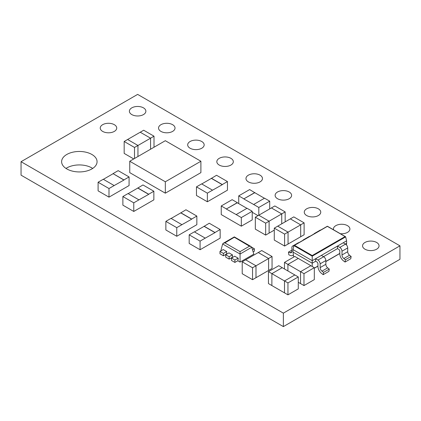 <?xml version="1.0" encoding="UTF-8"?>
<svg xmlns="http://www.w3.org/2000/svg" width="421" height="421" viewBox="0 0 421 421"><rect width="100%" height="100%" fill="white"/><g stroke="black" fill="none" stroke-linecap="round" stroke-linejoin="round"><path stroke-width="0.63" d="M172.61 124.679A8.246 4.757 0 0 0 163.627 123.648A8.246 4.757 0 0 0 158.538 128.047A8.246 4.757 0 0 0 160.954 131.41A8.246 4.757 0 0 0 169.937 132.441A8.246 4.757 0 0 0 175.025 128.047A8.246 4.757 0 0 0 172.61 124.679M143.466 107.855A8.246 4.757 0 0 0 134.478 106.823A8.246 4.757 0 0 0 129.389 111.218A8.246 4.757 0 0 0 131.805 114.586A8.246 4.757 0 0 0 140.788 115.617A8.246 4.757 0 0 0 145.876 111.218A8.246 4.757 0 0 0 143.466 107.855M91.873 154.465A17.724 10.23 0 0 0 72.559 152.244A17.724 10.23 0 0 0 61.619 161.701A17.724 10.23 0 0 0 66.807 168.937A17.724 10.23 0 0 0 86.126 171.152A17.724 10.23 0 0 0 97.067 161.701A17.724 10.23 0 0 0 91.873 154.465M65.992 168.432A17.724 10.23 180 0 1 91.873 167.926A17.724 10.23 180 0 1 92.694 168.432M201.754 141.509A8.246 4.757 0 0 0 192.771 140.477A8.246 4.757 0 0 0 187.682 144.871A8.246 4.757 0 0 0 190.097 148.239A8.246 4.757 0 0 0 199.08 149.271A8.246 4.757 0 0 0 204.169 144.871A8.246 4.757 0 0 0 201.754 141.509M230.903 158.333A8.246 4.757 0 0 0 221.92 157.301A8.246 4.757 0 0 0 216.831 161.701A8.246 4.757 0 0 0 219.246 165.064A8.246 4.757 0 0 0 228.229 166.1A8.246 4.757 0 0 0 233.318 161.701A8.246 4.757 0 0 0 230.903 158.333M114.317 124.679A8.246 4.757 0 0 0 105.334 123.648A8.246 4.757 0 0 0 100.245 128.047A8.246 4.757 0 0 0 102.661 131.41A8.246 4.757 0 0 0 111.644 132.441A8.246 4.757 0 0 0 116.733 128.047A8.246 4.757 0 0 0 114.317 124.679M340.336 233.708A8.246 4.757 0 0 0 349.904 229.008A8.246 4.757 0 0 0 347.488 225.645A8.246 4.757 0 0 0 338.505 224.614A8.246 4.757 0 0 0 333.416 229.008A8.246 4.757 0 0 0 333.521 229.771M318.339 208.816A8.246 4.757 0 0 0 309.356 207.785A8.246 4.757 0 0 0 304.267 212.184A8.246 4.757 0 0 0 306.683 215.547A8.246 4.757 0 0 0 315.666 216.578A8.246 4.757 0 0 0 320.755 212.184A8.246 4.757 0 0 0 318.339 208.816M289.195 191.992A8.246 4.757 0 0 0 280.212 190.96A8.246 4.757 0 0 0 275.123 195.355A8.246 4.757 0 0 0 277.534 198.723A8.246 4.757 0 0 0 286.522 199.754A8.246 4.757 0 0 0 291.611 195.355A8.246 4.757 0 0 0 289.195 191.992M260.046 175.162A8.246 4.757 0 0 0 251.063 174.131A8.246 4.757 0 0 0 245.975 178.53A8.246 4.757 0 0 0 248.39 181.893A8.246 4.757 0 0 0 257.373 182.925A8.246 4.757 0 0 0 262.462 178.53A8.246 4.757 0 0 0 260.046 175.162M376.632 242.47A8.246 4.757 0 0 0 367.649 241.438A8.246 4.757 0 0 0 362.56 245.838A8.246 4.757 0 0 0 364.975 249.2A8.246 4.757 0 0 0 373.959 250.237A8.246 4.757 0 0 0 379.047 245.838A8.246 4.757 0 0 0 376.632 242.47M21.05 161.701L21.05 175.162L283.365 326.607L399.95 259.299L399.95 245.838L137.635 94.393L21.05 161.701L283.365 313.145L399.95 245.838M129.752 161.243L129.752 172.636L165.321 193.176L200.896 172.636L200.896 161.243L165.321 140.703L129.752 161.243L165.321 181.783L165.321 193.176M165.321 181.783L200.896 161.243M258.052 215.641L252.221 212.273M252.221 211.268L241.322 217.562L236.16 214.578L247.059 208.284L252.221 211.268L252.221 219.883L241.322 226.177L221.241 214.578L221.241 205.969L232.139 199.675L237.307 202.654L226.403 208.948L221.241 205.969M205.243 238.139L214.999 232.639L204.096 226.345L209.263 223.235L220.162 229.529L220.162 238.139L200.08 249.732L189.182 243.438L189.182 234.829L194.344 231.845L205.243 238.139L200.08 241.122L189.182 234.829M129.079 176.941L123.916 179.925L113.017 173.631L118.18 170.647L129.079 176.941L129.079 185.556L108.997 197.149L98.098 190.855L98.098 182.24L103.261 179.262L114.165 185.556L108.997 188.534L108.997 197.149M138.935 199.859L148.692 194.36L137.788 188.066L142.956 184.951L153.854 191.245L153.854 199.859L133.773 211.453L122.874 205.159L122.874 196.544L128.037 193.565L138.935 199.859L133.773 202.838L122.874 196.544M181.93 224.677L191.681 219.178L180.783 212.884L185.945 209.769L196.844 216.062L196.844 224.677L176.762 236.27L165.863 229.977L165.863 221.367L171.026 218.383L181.93 224.677L176.762 227.661L165.863 221.367M212.531 190.181L222.283 184.682L211.384 178.388L216.547 175.273L227.451 181.567L227.451 190.181L207.369 201.775L196.465 195.481L196.465 186.866L201.627 183.888L212.531 190.181L207.369 193.16L196.465 186.866M293.821 246.138A3.089 1.784 -120 0 0 292.527 246.111A3.089 1.784 -120 0 0 291.89 247.527L291.89 251.29A3.089 1.784 60 0 1 291.248 252.705A3.089 1.784 60 0 1 290.053 252.721L288.464 252.1L288.817 254.805L290.311 255.426A6.183 3.568 -120 0 0 292.795 255.431A6.183 3.568 -120 0 0 293.405 254.894M345.388 244.054L346.615 243.349L346.615 240.823L343.204 242.791L345.52 244.133A3.089 1.784 60 0 1 347.709 247.916L347.709 251.679A3.089 1.784 -120 0 0 349.546 255.231L351.13 256.442L350.782 258.747L345.067 262.041L345.42 259.741L343.831 258.526A3.089 1.784 60 0 1 341.994 254.973L341.994 251.216A3.089 1.784 -120 0 0 339.81 247.427L337.489 246.09L337.489 248.616L323.528 256.673M337.489 248.616L338.716 249.321A1.547 0.895 60 0 1 339.81 251.216L339.81 253.763A6.183 3.568 -120 0 0 343.573 260.936L345.067 262.041M343.204 242.791L321.344 255.41L323.665 256.752A3.089 1.784 60 0 1 325.849 260.536L325.849 264.299A3.089 1.784 -120 0 0 327.685 267.851L329.269 269.061L328.922 271.366L323.207 274.66L323.56 272.361L321.97 271.15A3.089 1.784 60 0 1 320.134 267.598L320.134 263.835A3.089 1.784 -120 0 0 317.95 260.052L315.629 258.71L315.629 261.236L312.219 263.204L312.219 260.678L292.984 249.574L292.984 252.095L312.219 263.204L312.219 266.482M315.629 261.236L316.855 261.941A1.547 0.895 60 0 1 317.95 263.835L317.95 266.382A6.183 3.568 -120 0 0 321.712 273.555L323.207 274.66M237.902 260.694L234.897 262.425L231.455 260.441L231.455 258.052L234.686 256.189L238.244 258.241L237.881 260.836L240.059 262.094L253.831 254.147L251.737 247.29L240.059 254.031L240.059 262.094M232.16 257.378L229.156 259.115L225.714 257.126L225.714 254.742L228.95 252.874L232.508 254.926L232.255 257.589M251.711 247.227L254.405 248.779L254.405 251.163L253.142 251.895M226.424 254.068L223.419 255.8L219.978 253.816L219.978 251.426L223.209 249.564L226.766 251.616L226.519 254.279M222.646 243.98L223.283 243.27L224.903 242.88L240.059 251.632L240.059 254.031L222.646 243.98L220.783 250.963M133.746 158.938L124.174 153.412L124.174 141.488L134.504 147.45L134.504 158.501M303.988 285.58L300.541 283.591L300.541 271.682L303.988 273.655L303.988 285.58L314.313 279.618L314.313 267.693L310.872 265.704L300.541 271.682L284.48 262.394L284.48 268.977M300.541 271.682L300.531 283.601L298.284 282.302M284.512 280.923L287.953 282.912L287.953 294.837L298.284 288.874L298.284 276.95L294.842 274.96L284.501 280.944L271.877 273.655L282.217 267.688L271.892 273.634L271.877 285.57L284.501 292.853L284.512 280.939M287.953 294.837L284.512 292.848M271.877 285.554L268.451 283.575L268.451 271.65L278.776 265.688L294.842 274.96M245.659 259.815L242.217 261.804L242.217 273.729L252.542 279.691L255.984 277.702L255.984 265.793L245.659 259.815L258.268 252.537L268.609 258.505L258.284 252.542M272.05 256.505L268.609 258.489L268.619 270.424L272.05 268.43L272.05 256.505L261.725 250.542L258.284 252.526M268.619 270.424L256 277.713L256 265.798L252.542 267.767L252.542 279.691M304.109 222.851L293.784 216.889L290.343 218.873L300.668 224.851L304.109 222.851L304.109 234.776L284.607 246.038L274.276 240.075L274.276 228.15L284.607 234.113L284.607 246.038M274.276 230.134L265.662 235.097L255.331 229.135L255.331 217.21L265.662 223.172L265.662 235.097M285.164 221.862L285.164 211.91L274.839 205.948L271.398 207.937L281.723 213.91L269.103 221.199L269.103 233.113M269.103 221.199L258.773 215.226L271.387 207.942L281.738 213.921L281.738 223.84M285.164 211.91L281.723 213.9M269.103 221.188L265.662 223.172M258.773 215.226L255.331 217.21M269.114 221.204L269.114 233.118M284.607 234.113L288.048 232.124L277.718 226.161L290.332 218.878L300.683 224.856L288.048 232.139L288.048 244.048M277.718 226.161L274.276 228.15M300.683 224.856L300.683 236.77M288.059 232.145L288.059 244.054M242.217 261.804L252.542 267.767M268.619 258.51L256 265.798M287.953 282.912L298.284 276.95M271.892 273.634L268.451 271.65M284.501 280.944L284.501 292.853M303.988 273.655L314.313 267.693M284.48 262.394L294.805 256.431L298.257 258.426L287.922 264.383L298.247 258.431M298.257 258.426L310.872 265.704M287.911 264.399L287.911 270.961M154.007 147.239L154.007 136.188L143.682 130.226L140.24 132.226L150.576 138.193L137.956 145.482L137.946 156.512L137.956 145.482L134.504 147.45M137.946 145.461L127.616 139.498L140.23 132.22L150.565 138.188M154.007 136.188L150.565 138.177M127.616 139.498L124.174 141.488M150.576 138.193L150.576 149.218M240.059 251.632L249.474 246.196L251.1 246.585L251.737 247.29M249.474 246.196L234.323 237.239L224.903 242.88M226.656 251.547L223.419 253.416L219.978 251.426M223.419 255.8L223.419 253.416M254.405 248.779L252.521 249.864M232.392 254.863L229.156 256.731L225.714 254.742M229.156 259.115L229.156 256.731M238.128 258.173L234.897 260.041L231.455 258.052M234.897 262.425L234.897 260.041M254.794 192.56L243.891 198.854L238.728 195.87L249.627 189.576L254.794 192.692L243.891 198.854M238.728 195.87L238.728 203.611M258.81 207.464L253.647 204.485L264.546 198.191L269.708 201.17L258.81 207.464L258.81 215.205M243.891 198.986L253.647 204.485M269.708 201.17L269.708 208.911M264.43 198.259L254.794 192.692M246.943 208.353L237.307 202.79L226.403 208.948M241.322 217.562L241.322 226.177M226.403 209.084L236.16 214.578M200.08 241.122L200.08 249.732M220.162 229.529L214.999 232.508L204.096 226.214M204.096 226.345L194.46 231.913M114.165 185.556L123.916 180.056L113.017 173.631M113.017 173.762L103.377 179.325M108.997 188.534L98.098 182.24M133.773 202.838L133.773 211.453M153.854 191.245L148.692 194.223L137.788 187.934M137.788 188.066L128.152 193.628M176.762 227.661L176.762 236.27M196.844 216.062L191.681 219.046L180.783 212.752M180.783 212.884L171.142 218.452M207.369 193.16L207.369 201.775M227.451 181.567L222.283 184.551L211.384 178.257M211.384 178.388L201.743 183.956M321.344 255.41L312.219 260.678L312.219 256.173L293.947 245.622L292.984 249.574M304.109 239.66A3.089 1.784 -120 0 0 303.457 239.802A3.089 1.784 -120 0 0 303.009 240.291M303.457 239.802L309.172 236.502A3.089 1.784 60 0 1 309.819 236.36M346.388 244.838L346.615 243.349M292.984 252.095L293.732 257.047M346.615 240.823L345.652 236.87L312.219 256.173L312.219 255.552L345.073 236.581L345.652 236.87L327.375 226.366L294.521 245.332L312.219 255.552M293.947 245.622L294.521 245.332L293.947 245.622M315.04 233.35A3.089 1.784 -120 0 0 314.387 233.492A3.089 1.784 -120 0 0 313.94 233.981M314.387 233.492L320.102 230.192A3.089 1.784 60 0 1 320.749 230.05M292.527 246.111L298.242 242.812A3.089 1.784 60 0 1 298.889 242.67M291.89 250.121L288.464 252.1M351.13 256.442L345.42 259.741M329.269 269.061L323.56 272.361M283.365 313.145L283.365 326.607M314.313 268.135L317.95 266.035M325.849 261.473L339.81 253.41M291.858 251.674L290.053 252.721M345.52 244.133L339.81 247.427M347.709 247.916L341.994 251.216M347.709 251.679L341.994 254.973M349.546 255.231L343.831 258.526M323.665 256.752L317.95 260.052M325.849 260.536L320.134 263.835M325.849 264.299L320.134 267.598M327.685 267.851L321.97 271.15M223.283 243.27L234.323 236.897L251.1 246.585M339.81 253.526L325.849 261.583M317.95 266.146L314.313 268.245M345.483 236.681L327.375 226.224L294.111 245.432M293.432 255.063L292.795 255.431"/></g></svg>
